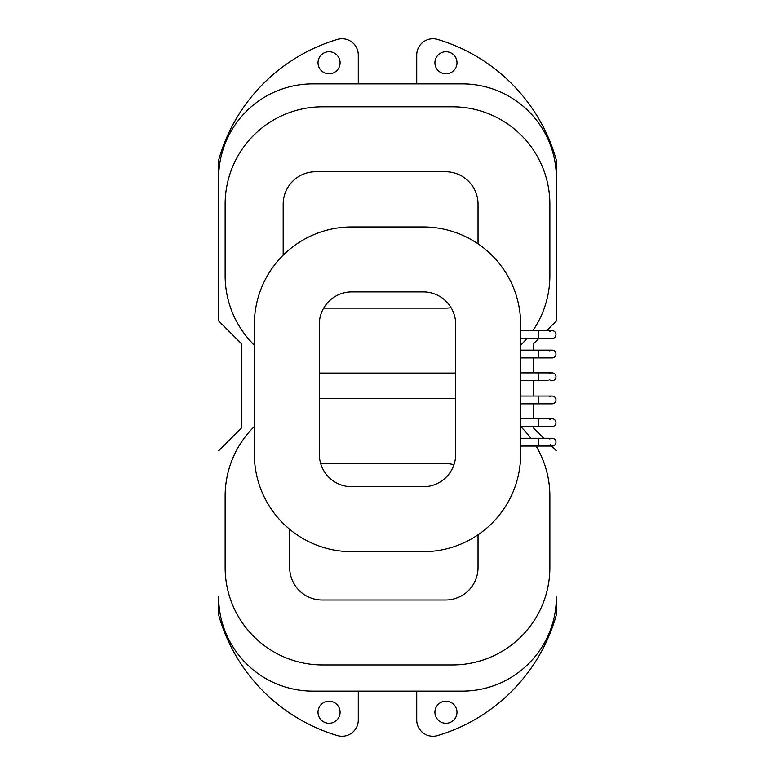<?xml version="1.0" encoding="UTF-8"?>
<svg xmlns="http://www.w3.org/2000/svg" width="775" height="775" viewBox="0 0 775 775"><rect width="100%" height="100%" fill="white"/><g stroke="black" fill="none" stroke-linecap="round" stroke-linejoin="round"><path stroke-width="1.16" d="M358.273 691.126L358.273 720.014A16.236 16.236 0 0 1 337.396 735.572A175.353 175.353 0 0 1 218.637 614.808L218.637 596.953A94.172 94.172 0 0 0 312.809 691.126L462.191 691.126A94.172 94.172 0 0 0 556.363 596.953L556.363 614.808A175.353 175.353 0 0 1 437.604 735.572A16.236 16.236 0 0 1 416.727 720.014L416.727 691.126M218.637 450.827L241.374 428.12L241.374 343.625L241.374 428.12L241.374 343.625L218.637 320.927L218.637 178.047A94.172 94.172 0 0 1 312.809 83.874L462.191 83.874A94.172 94.172 0 0 1 556.363 178.047L556.363 320.927L546.607 330.673M538.799 338.472L533.626 343.625L533.626 350.155M533.626 357.953L533.626 372.891M533.626 380.68L533.626 396.054M533.626 403.853L533.626 418.791M533.626 426.579L533.626 428.12L533.626 426.579L533.626 428.12L543.788 438.272M550.192 444.656L556.363 450.827M455.69 373.027A97.418 97.418 0 0 1 452.445 373.085L322.555 373.085A97.418 97.418 0 0 1 319.31 373.027M451.069 307.665A32.473 32.473 0 0 1 445.557 308.14L323.659 308.14M254.365 345.233A97.418 97.418 0 0 1 225.138 275.668L225.138 204.222A97.418 97.418 0 0 1 322.555 106.805L452.445 106.805A97.418 97.418 0 0 1 549.863 204.222L549.863 275.668A97.418 97.418 0 0 1 532.851 330.673M526.923 338.472A97.418 97.418 0 0 1 520.635 345.233M283.185 255.198L283.185 204.222A32.473 32.473 0 0 1 315.667 171.75L445.557 171.75A32.473 32.473 0 0 1 478.03 204.222L478.03 243.834M455.69 454.266L455.69 324.376A32.473 32.473 0 0 0 423.218 291.904L351.782 291.904A32.473 32.473 0 0 0 319.31 324.376L319.31 454.266A32.473 32.473 0 0 0 351.782 486.739L423.218 486.739A32.473 32.473 0 0 0 455.69 454.266M423.218 226.959L351.782 226.959A97.418 97.418 0 0 0 254.365 324.376L254.365 454.266A97.418 97.418 0 0 0 351.782 551.684L423.218 551.684A97.418 97.418 0 0 0 520.635 454.266L520.635 324.376A97.418 97.418 0 0 0 423.218 226.959M520.703 426.579A97.418 97.418 0 0 1 530.856 438.272M536.038 446.061A97.418 97.418 0 0 1 549.863 496.087L549.863 567.533A97.418 97.418 0 0 1 452.445 664.95L322.555 664.95A97.418 97.418 0 0 1 225.138 567.533L225.138 496.087A97.418 97.418 0 0 1 254.365 426.512M289.685 529.335L289.685 567.533A32.473 32.473 0 0 0 322.158 600.005L445.557 600.005A32.473 32.473 0 0 0 478.03 567.533L478.03 534.808M319.31 398.718A97.418 97.418 0 0 1 322.555 398.67L452.445 398.67A97.418 97.418 0 0 1 455.69 398.718M453.966 464.719A32.473 32.473 0 0 0 445.557 463.615L322.158 463.615A32.473 32.473 0 0 0 320.695 463.644M218.637 320.927L218.637 160.193A175.353 175.353 0 0 1 337.396 39.428A16.236 16.236 0 0 1 358.273 54.986L358.273 83.874M556.363 320.927L556.363 160.193A175.353 175.353 0 0 0 437.604 39.428A16.236 16.236 0 0 0 416.727 54.986L416.727 83.874M445.954 73.809A11.044 11.044 0 0 0 456.988 62.765A11.044 11.044 0 0 0 445.954 51.731A11.044 11.044 0 0 0 434.911 62.765A11.044 11.044 0 0 0 445.954 73.809M329.046 73.809A11.044 11.044 0 0 0 340.089 62.765A11.044 11.044 0 0 0 329.046 51.731A11.044 11.044 0 0 0 318.012 62.765A11.044 11.044 0 0 0 329.046 73.809M329.046 723.269A11.044 11.044 0 0 0 340.089 712.235A11.044 11.044 0 0 0 329.046 701.191A11.044 11.044 0 0 0 318.012 712.235A11.044 11.044 0 0 0 329.046 723.269M445.954 723.269A11.044 11.044 0 0 0 456.988 712.235A11.044 11.044 0 0 0 445.954 701.191A11.044 11.044 0 0 0 434.911 712.235A11.044 11.044 0 0 0 445.954 723.269M520.635 357.953L538.431 357.953L538.431 350.155L552.071 350.155A3.894 3.894 0 0 1 555.966 354.059A3.894 3.894 0 0 0 549.727 350.939M555.966 354.059A3.894 3.894 0 0 1 552.071 357.953A3.894 3.894 0 0 0 555.966 354.059A3.894 3.894 0 0 0 552.071 350.155M555.966 376.786A3.894 3.894 0 0 1 552.071 380.68A3.894 3.894 0 0 0 555.966 376.786A3.894 3.894 0 0 0 552.071 372.891L548.07 372.891L552.071 372.891A3.894 3.894 0 0 1 555.966 376.786A3.894 3.894 0 0 1 549.727 379.905A3.894 3.894 0 0 0 555.966 376.786A3.894 3.894 0 0 0 549.727 373.666M520.635 403.853L538.431 403.853L538.431 396.054L552.071 396.054A3.894 3.894 0 0 1 555.966 399.948A3.894 3.894 0 0 0 549.727 396.839M555.966 399.948A3.894 3.894 0 0 1 552.071 403.853A3.894 3.894 0 0 0 555.966 399.948A3.894 3.894 0 0 0 552.071 396.054M520.635 426.579L538.431 426.579L538.431 418.791L552.071 418.791A3.894 3.894 0 0 1 555.966 422.685A3.894 3.894 0 0 0 549.727 419.566M555.966 422.685A3.894 3.894 0 0 1 552.071 426.579A3.894 3.894 0 0 0 555.966 422.685A3.894 3.894 0 0 0 552.071 418.791M520.635 446.061L538.431 446.061L538.431 438.272L552.071 438.272A3.894 3.894 0 0 1 555.966 442.167A3.894 3.894 0 0 0 549.727 439.047M555.966 442.167A3.894 3.894 0 0 1 552.071 446.061A3.894 3.894 0 0 0 555.966 442.167A3.894 3.894 0 0 0 552.071 438.272M520.635 338.472L538.431 338.472L538.431 330.673L552.071 330.673A3.894 3.894 0 0 1 555.966 334.567A3.894 3.894 0 0 0 549.727 331.458M555.966 334.567A3.894 3.894 0 0 1 552.071 338.472A3.894 3.894 0 0 0 555.966 334.567A3.894 3.894 0 0 0 552.071 330.673M520.635 380.68L538.431 380.68L538.431 372.891L548.07 372.891M538.431 357.953L552.071 357.953M520.635 350.155L538.431 350.155M548.07 380.68L538.431 380.68M520.635 372.891L538.431 372.891M538.431 403.853L552.071 403.853M520.635 396.054L538.431 396.054M538.431 426.579L552.071 426.579M520.635 418.791L538.431 418.791M538.431 446.061L552.071 446.061M520.635 438.272L538.431 438.272M538.431 338.472L552.071 338.472M520.635 330.673L538.431 330.673"/></g></svg>

